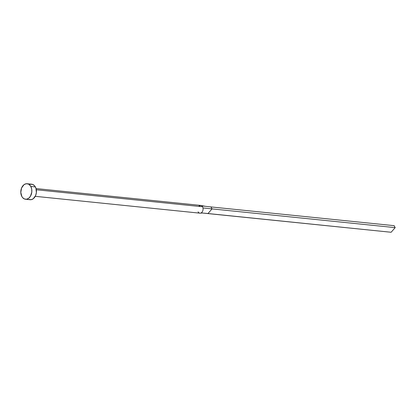 <?xml version="1.0" encoding="UTF-8"?>
<svg xmlns="http://www.w3.org/2000/svg" width="416" height="416" viewBox="0 0 416 416"><rect width="100%" height="100%" fill="white"/><g stroke="black" fill="none" stroke-linecap="round" stroke-linejoin="round"><path stroke-width="0.62" d="M35.251 196.326L199.914 213.169A3.9 2.751 -84.2 0 0 202.966 207.932A3.9 2.751 -84.2 0 0 202.54 206.768L36.312 189.764L202.54 206.768A3.9 2.751 -84.2 0 0 201.843 205.91L200.876 205.436M25.532 199.248L30.113 199.716A7.795 5.502 -84.2 0 0 35.651 195.473A7.795 5.502 -84.2 0 0 35.36 186.914L30.784 186.446L35.36 186.914A7.795 5.502 -84.2 0 0 31.699 184.205L27.118 183.737A7.795 5.502 95.8 0 1 30.784 186.446A7.795 5.502 95.8 0 1 31.07 195.005A7.795 5.502 95.8 0 1 25.532 199.248A7.795 5.502 95.8 0 1 21.871 196.539A7.795 5.502 95.8 0 1 21.58 187.985A7.795 5.502 95.8 0 1 27.118 183.737M29.583 184.564L30.654 184.236L32.786 184.475L34.637 185.858L35.916 188.167L36.374 192.577L35.641 195.494L33.254 198.749L31.158 199.685L29.021 199.446M21.871 196.539L20.8 192.405L21.59 187.959L23.977 184.704L26.073 183.768L28.21 184.007L29.188 184.564L30.784 186.446L31.699 189.093L31.798 192.109L30.415 196.31L28.673 198.281L26.577 199.217L24.445 198.978L22.594 197.595L21.871 196.539M202.452 213.018L207.974 213.528L212.056 208.9L202.966 207.932A3.9 2.751 95.8 0 1 200.476 213.148A3.9 2.751 95.8 0 1 198.78 212.675A3.9 2.751 95.8 0 1 198.084 211.817M199.025 205.988L200.97 205.457L201.843 205.91L210.964 206.929L201.843 205.91A3.9 2.751 95.8 0 1 202.54 206.768A3.9 2.751 95.8 0 1 202.966 207.932L212.056 208.9L210.964 206.929L394.108 225.664L395.2 227.635L391.118 232.263L201.162 212.898M394.108 225.664L210.964 206.929L212.056 208.9L395.2 227.635L212.056 208.9L207.974 213.528L391.118 232.263L395.2 227.635L394.108 225.664M36.041 188.568L200.71 205.416M202.363 213.008L200.309 213.169M200.97 205.457L205.312 206.3"/></g></svg>
